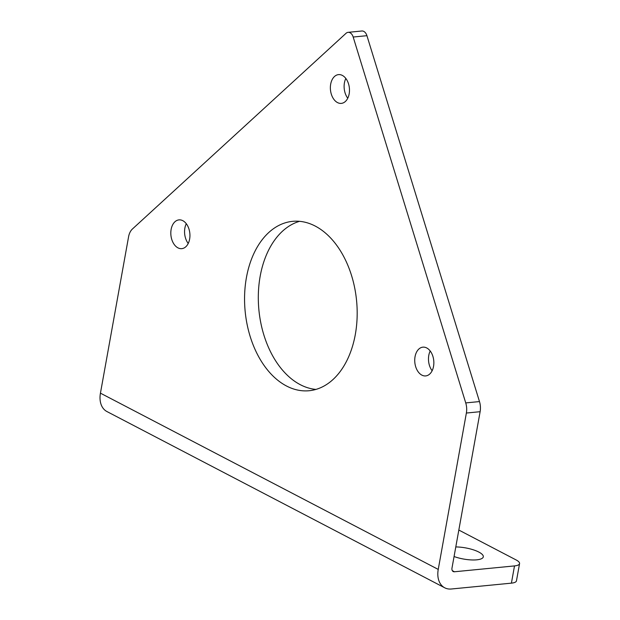 <?xml version="1.0" encoding="UTF-8"?>
<svg xmlns="http://www.w3.org/2000/svg" width="620" height="620" viewBox="0 0 620 620"><rect width="100%" height="100%" fill="white"/><g stroke="black" fill="none" stroke-linecap="round" stroke-linejoin="round"><path stroke-width="0.93" d="M330.677 84.181A14.454 9.509 -95.6 0 0 341.326 103.385A14.454 9.509 -95.6 0 0 349.169 93.829A14.454 9.509 -95.6 0 0 338.52 74.617A14.454 9.509 -95.6 0 0 330.677 84.181M347.758 98.216A14.454 9.509 84.4 0 1 344.425 82.84A14.454 9.509 84.4 0 1 345.836 78.453M171.128 229.439A14.454 9.509 -95.6 0 0 181.776 248.651A14.454 9.509 -95.6 0 0 189.627 239.088A14.454 9.509 -95.6 0 0 178.978 219.883A14.454 9.509 -95.6 0 0 171.128 229.439M188.217 243.482A14.454 9.509 84.4 0 1 184.876 228.098A14.454 9.509 84.4 0 1 186.287 223.712M415.043 356.709A14.454 9.509 -95.6 0 0 425.692 375.922A14.454 9.509 -95.6 0 0 433.543 366.358A14.454 9.509 -95.6 0 0 422.894 347.154A14.454 9.509 -95.6 0 0 415.043 356.709M432.132 370.752A14.454 9.509 84.4 0 1 428.792 355.369A14.454 9.509 84.4 0 1 430.203 350.982M246.419 277.621A85.095 55.978 -95.6 0 0 309.124 390.732A85.095 55.978 -95.6 0 0 355.322 334.451A85.095 55.978 -95.6 0 0 292.625 221.34A85.095 55.978 -95.6 0 0 246.419 277.621M315.937 389.414A85.095 55.978 84.4 0 1 260.168 276.28A85.095 55.978 84.4 0 1 299.561 221.317M454.065 556.52A19.073 5.665 10.2 0 0 476.741 559.829A19.073 5.665 10.2 0 0 483.305 556.837A19.073 5.665 10.2 0 0 474.68 550.281A19.073 5.665 10.2 0 0 455.785 546.941M479.485 401.574A14.671 9.649 84.4 0 1 480.12 411.696L466.372 413.036A14.671 9.649 -95.6 0 0 465.736 402.915L479.485 401.574L366.931 35.689A7.339 4.828 -95.6 0 0 361.84 31L348.091 32.341A7.339 4.828 -95.6 0 0 346.038 33.302L132.432 228.997A14.671 9.649 -95.6 0 0 128.58 236.778L100.44 393.158A22.591 15.639 117.6 0 0 106.927 411.541L444.726 587.799A22.591 15.639 117.6 0 0 451.352 589L511.407 583.149L514.507 565.913A14.671 4.356 10.2 0 0 519.56 563.611A14.671 4.356 10.2 0 0 516.119 559.945L458.831 530.054M480.12 411.696L451.988 568.075A4.255 2.945 117.6 0 0 453.204 571.539A4.255 2.945 117.6 0 0 454.46 571.764L514.507 565.913M466.372 413.036L438.239 569.416A22.591 15.639 117.6 0 0 444.726 587.799M465.736 402.915L353.183 37.029A7.339 4.828 -95.6 0 0 348.091 32.341M519.56 563.611L516.46 580.847A14.671 4.356 -169.8 0 1 511.407 583.149M438.239 569.416L100.44 393.158M454.46 571.764L452.305 570.64M366.931 35.689L353.183 37.029"/></g></svg>
